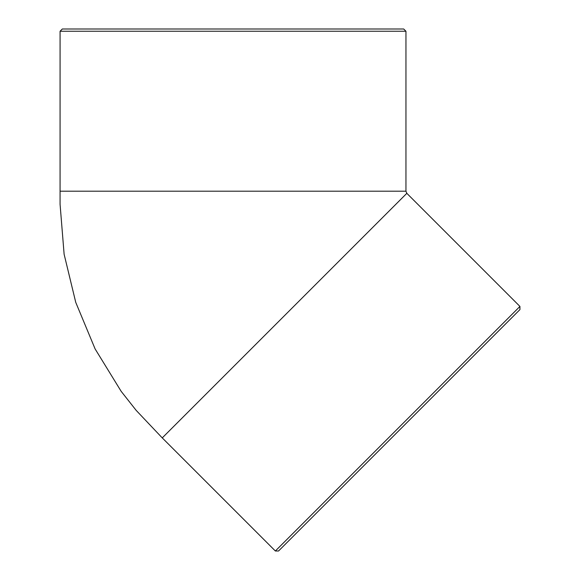<?xml version="1.0" encoding="UTF-8"?>
<svg xmlns="http://www.w3.org/2000/svg" width="580" height="580" viewBox="0 0 580 580"><rect width="100%" height="100%" fill="white"/><g stroke="black" fill="none" stroke-linecap="round" stroke-linejoin="round"><path stroke-width="0.87" d="M278.538 551L519.934 309.604L519.934 306.428L275.362 551L278.538 551M60.073 31.247L62.314 29L403.702 29L405.949 31.247L60.073 31.247L60.066 204.218L64.119 254.243L75.741 302.361L95.113 348.942L121.191 391.377L136.177 410.379L162.248 437.9L406.826 193.321L519.934 306.428M293.357 536.181L505.108 324.423M60.073 191.204L405.949 191.204L406.826 193.321M405.949 31.247L405.949 191.204M162.255 437.893L275.362 551"/></g></svg>
